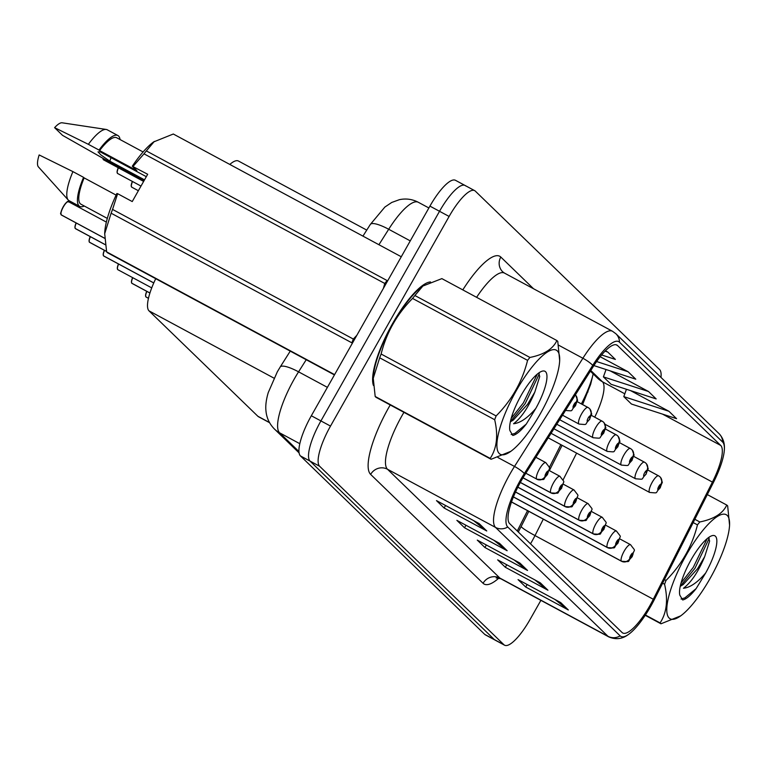 <?xml version="1.0" encoding="UTF-8"?>
<svg xmlns="http://www.w3.org/2000/svg" width="768" height="768" viewBox="0 0 768 768"><rect width="100%" height="100%" fill="white"/><g stroke="black" fill="none" stroke-linecap="round" stroke-linejoin="round"><path stroke-width="1.15" d="M581.386 403.91L582.326 402.058A50.314 13.699 118.3 0 0 593.069 374.496M517.277 531.005L527.539 510.653M549.235 467.645L560.842 444.643M269.587 422.707L258.509 416.746A37.738 10.272 -61.7 0 1 257.866 416.266L149.021 310.867A37.738 10.272 -61.7 0 1 155.722 278.688M229.805 164.429A37.738 10.272 -61.7 0 1 238.454 161.021L366.749 230.102M430.512 281.942A60.384 16.445 118.3 0 0 392.438 323.818A60.384 16.445 118.3 0 0 373.44 385.469A60.384 16.445 118.3 0 1 392.438 323.818A60.384 16.445 118.3 0 1 430.512 281.942M649.997 605.453A40.253 10.963 -61.7 0 1 622.752 632.995A40.253 10.963 -61.7 0 1 622.07 632.496L509.645 523.622A40.253 10.963 -61.7 0 1 524.813 474.835L593.203 366.653A40.253 10.963 -61.7 0 1 616.886 345.053A40.253 10.963 -61.7 0 1 617.568 345.562L720.72 445.44A40.253 10.963 -61.7 0 1 712.416 482.093L653.299 599.261A40.253 10.963 -61.7 0 1 649.997 605.453M650.784 606.221A44.16 12.019 118.3 0 0 654.413 599.434L713.53 482.266A44.16 12.019 118.3 0 0 724.397 448.925A44.16 12.019 118.3 0 0 722.63 442.051L619.488 342.173A44.16 12.019 118.3 0 0 592.752 365.309L524.371 473.491A44.16 12.019 118.3 0 0 507.734 527.011L620.15 635.875A44.16 12.019 118.3 0 0 628.483 634.445A44.16 12.019 118.3 0 0 650.784 606.221M465.706 185.942A37.738 10.272 118.3 0 0 465.062 185.472L455.472 180.307A37.738 10.272 118.3 0 0 429.926 206.122L311.328 415.757L320.918 420.922A37.738 10.272 118.3 0 0 310.032 461.088L494.342 639.571A37.738 10.272 118.3 0 0 494.986 640.042A37.738 10.272 118.3 0 1 494.342 639.571L310.032 461.088A37.738 10.272 118.3 0 1 320.918 420.922L439.526 211.286L320.918 420.922L330.509 426.086A37.738 10.272 118.3 0 0 319.622 466.253L503.933 644.736A37.738 10.272 118.3 0 0 504.576 645.206A37.738 10.272 118.3 0 0 530.112 619.382L540.893 600.346M465.062 185.472A37.738 10.272 118.3 0 0 439.526 211.286A37.738 10.272 118.3 0 1 465.062 185.472L474.653 190.637A37.738 10.272 118.3 0 0 449.117 216.451L330.509 426.086M479.107 523.565L436.483 500.611L444.125 508.013L486.758 530.966L479.107 523.565M473.482 520.531L485.357 530.035A10.061 9.658 -45.9 0 0 486.758 530.966M445.555 505.498L444.125 508.013M499.507 543.312L456.874 520.358L464.525 527.77L507.149 550.723L499.507 543.312M493.882 540.288L505.747 549.792A10.061 9.658 -45.9 0 0 507.149 550.723M465.946 525.245L464.525 527.77M560.688 602.563L518.054 579.61L525.706 587.011L568.33 609.965L560.688 602.563M555.062 599.53L566.928 609.034A10.061 9.658 -45.9 0 0 568.33 609.965M527.136 584.496L525.706 587.011M540.288 582.816L497.664 559.862L505.315 567.264L547.939 590.218L540.288 582.816M534.672 579.782L546.538 589.286A10.061 9.658 -45.9 0 0 547.939 590.218M506.736 564.749L505.315 567.264M519.898 563.059L477.274 540.106L484.915 547.517L527.549 570.47L519.898 563.059M514.272 560.035L526.138 569.539A10.061 9.658 -45.9 0 0 527.549 570.47M486.346 544.992L484.915 547.517M660.979 377.405A37.738 10.272 118.3 0 0 659.606 369.59L475.296 191.107A37.738 10.272 118.3 0 0 474.653 190.637M648.518 391.517L603.408 376.877L611.05 384.278L656.17 398.928L648.518 391.517L610.147 370.858M668.909 411.274L623.798 396.624L631.45 404.035L676.56 418.675L668.909 411.274L630.538 390.605M601.622 354.96L615.379 359.424L607.728 352.022L605.424 350.784M593.885 365.578L635.77 379.181L628.128 371.77L600.192 356.726M628.128 371.77L596.602 361.536M603.408 376.877L606.048 369.533M623.798 396.624L626.448 389.28M607.728 352.022L605.059 351.158M311.328 415.757A37.738 10.272 118.3 0 0 300.442 455.923L484.752 634.406A37.738 10.272 118.3 0 0 485.395 634.877L504.576 645.206M621.706 561.35A9.437 2.573 -61.7 0 1 621.61 561.302L511.478 502.003L621.533 561.254A6.288 6.048 -54.8 0 0 629.894 558.624A3.149 0.854 118.3 0 0 632.045 556.483A3.149 0.854 118.3 0 0 632.957 553.133A3.149 0.854 118.3 0 0 630.768 555.245A3.149 0.854 118.3 0 0 629.837 558.566L632.006 554.755L629.894 558.624M629.837 558.566A6.288 6.01 142.3 0 1 621.37 561.101A9.437 2.573 -61.7 0 1 624.163 551.146A9.437 2.573 -61.7 0 1 630.557 544.685C636.605 553.027 634.262 547.171 632.189 556.714C626.006 562.301 632.429 561.83 621.61 561.302A9.437 2.573 -61.7 0 1 621.533 561.254M511.507 501.936L621.37 561.101M548.208 437.837L649.632 492.451A9.437 2.573 -61.7 0 1 652.195 482.294A9.437 2.573 -61.7 0 1 658.579 475.834A9.437 2.573 -61.7 0 1 658.646 475.882A6.288 6.048 125.2 0 1 660.95 484.253A3.149 0.854 118.3 0 0 658.8 486.394A3.149 0.854 118.3 0 0 657.888 489.744A3.149 0.854 118.3 0 0 660.067 487.632A3.149 0.854 118.3 0 0 661.008 484.31L658.838 488.122L660.95 484.253M659.251 476.246L647.741 469.997L658.502 475.795M661.008 484.31A6.288 6.01 -37.7 0 0 660.019 476.899M146.88 291.398A7.546 2.054 118.3 0 0 145.882 296.88L145.757 296.659M145.91 296.89L148.464 298.32L146.074 297.043A7.546 2.054 118.3 0 0 146.131 297.072M607.584 547.67A9.437 2.573 -61.7 0 1 607.488 547.622L513.389 496.963L607.411 547.584A6.288 6.048 -54.8 0 0 615.773 544.944A3.149 0.854 118.3 0 0 617.923 542.803A3.149 0.854 118.3 0 0 618.826 539.462A3.149 0.854 118.3 0 0 616.646 541.574A3.149 0.854 118.3 0 0 615.715 544.886L617.885 541.085L615.773 544.944M615.715 544.886A6.288 6.01 142.3 0 1 607.248 547.421A9.437 2.573 -61.7 0 1 610.042 537.466A9.437 2.573 -61.7 0 1 616.426 531.014C622.483 539.347 620.141 533.491 618.067 543.034C611.875 548.63 618.307 548.16 607.488 547.622A9.437 2.573 -61.7 0 1 607.411 547.584M513.418 496.896L607.248 547.421M145.882 296.88L148.474 298.272M132.749 277.728A7.546 2.054 118.3 0 0 131.76 283.2L131.635 282.979M131.789 283.219L149.923 293.04L131.952 283.363A7.546 2.054 118.3 0 0 132.01 283.392M593.462 533.99A9.437 2.573 -61.7 0 1 593.357 533.952L515.52 492.038L593.29 533.904A6.288 6.048 -54.8 0 0 601.651 531.264A3.149 0.854 118.3 0 0 603.802 529.133A3.149 0.854 118.3 0 0 604.704 525.782A3.149 0.854 118.3 0 0 602.525 527.894A3.149 0.854 118.3 0 0 601.594 531.216L603.763 527.405L601.651 531.264M601.594 531.216A6.288 6.01 142.3 0 1 593.126 533.741A9.437 2.573 -61.7 0 1 595.92 523.795A9.437 2.573 -61.7 0 1 602.304 517.334C608.362 525.677 606.019 519.821 603.946 529.354C597.754 534.95 604.186 534.48 593.357 533.952A9.437 2.573 -61.7 0 1 593.29 533.904M515.549 491.971L593.126 533.741M131.76 283.2L149.942 292.992M118.627 264.048A7.546 2.054 118.3 0 0 117.638 269.52L117.514 269.309M151.738 287.885L117.83 269.683A7.546 2.054 118.3 0 0 117.888 269.712M579.341 520.32A9.437 2.573 -61.7 0 1 579.235 520.272L517.834 487.21L579.168 520.224A6.288 6.048 -54.8 0 0 587.52 517.594A3.149 0.854 118.3 0 0 589.68 515.453A3.149 0.854 118.3 0 0 590.582 512.102A3.149 0.854 118.3 0 0 588.403 514.214A3.149 0.854 118.3 0 0 587.472 517.536L589.632 513.725L587.52 517.594M587.472 517.536A6.288 6.01 142.3 0 1 578.995 520.07A9.437 2.573 -61.7 0 1 581.798 510.115A9.437 2.573 -61.7 0 1 588.182 503.664C594.24 511.997 591.898 506.141 589.824 515.683C583.632 521.27 590.064 520.8 579.235 520.272A9.437 2.573 -61.7 0 1 579.168 520.224M517.862 487.142L578.995 520.07M104.506 250.368A7.546 2.054 118.3 0 0 103.507 255.85L103.392 255.629M103.546 255.859L153.763 282.96L103.699 256.013A7.546 2.054 118.3 0 0 103.766 256.042M520.32 482.467L565.046 506.554A6.288 6.048 -54.8 0 0 573.398 503.914A3.149 0.854 118.3 0 0 575.558 501.773A3.149 0.854 118.3 0 0 576.461 498.432A3.149 0.854 118.3 0 0 574.282 500.544A3.149 0.854 118.3 0 0 573.35 503.856L575.51 500.054L573.398 503.914M573.35 503.856A6.288 6.01 142.3 0 1 564.874 506.39A9.437 2.573 -61.7 0 1 567.677 496.435A9.437 2.573 -61.7 0 1 574.061 489.984C580.118 498.317 577.776 492.461 575.702 502.003C569.51 507.6 575.942 507.13 565.114 506.602A9.437 2.573 -61.7 0 1 565.046 506.554M520.349 482.419L564.874 506.39M103.507 255.85L153.782 282.912M551.069 433.306L635.51 478.771A9.437 2.573 -61.7 0 1 638.074 468.614A9.437 2.573 -61.7 0 1 644.458 462.154A9.437 2.573 -61.7 0 1 644.525 462.202A6.288 6.048 125.2 0 1 646.829 470.582A3.149 0.854 118.3 0 0 644.678 472.714A3.149 0.854 118.3 0 0 643.766 476.064A3.149 0.854 118.3 0 0 645.946 473.952A3.149 0.854 118.3 0 0 646.886 470.63L645.936 472.253M645.13 462.576L633.619 456.326L644.381 462.125M646.886 470.63A6.288 6.01 -37.7 0 0 645.898 463.229M645.917 472.234L646.829 470.582M553.93 428.774L621.389 465.091A9.437 2.573 -61.7 0 1 623.952 454.934A9.437 2.573 -61.7 0 1 630.336 448.483A9.437 2.573 -61.7 0 1 630.403 448.531A6.288 6.048 125.2 0 1 632.707 456.902A3.149 0.854 118.3 0 0 630.547 459.043A3.149 0.854 118.3 0 0 629.645 462.384A3.149 0.854 118.3 0 0 631.824 460.272A3.149 0.854 118.3 0 0 632.755 456.96L630.595 460.762L632.707 456.902M631.008 448.896L619.498 442.646L630.259 448.445M632.755 456.96A6.288 6.01 -37.7 0 0 631.776 449.549M556.8 424.243L607.267 451.421A9.437 2.573 -61.7 0 1 609.821 441.264A9.437 2.573 -61.7 0 1 616.205 434.803A9.437 2.573 -61.7 0 1 616.282 434.851A6.288 6.048 125.2 0 1 618.576 443.222A3.149 0.854 118.3 0 0 616.426 445.363A3.149 0.854 118.3 0 0 615.523 448.714A3.149 0.854 118.3 0 0 617.702 446.602A3.149 0.854 118.3 0 0 618.634 443.28L616.474 447.091L618.576 443.222M616.877 435.226L605.376 428.976L616.128 434.765M618.634 443.28A6.288 6.01 -37.7 0 0 617.654 435.878M727.21 515.424A59.126 16.099 118.3 0 0 686.198 555.139A59.126 16.099 118.3 0 0 669.149 618.058A59.126 16.099 118.3 0 0 680.698 615.859A59.126 16.099 118.3 0 0 712.349 574.368A59.126 16.099 118.3 0 0 729.562 525.11A59.126 16.099 118.3 0 0 727.21 515.424M729.562 525.11L727.661 505.93A67.93 18.499 118.3 0 0 727.229 505.459A67.93 18.499 118.3 0 0 726.758 505.056L707.309 494.582M694.838 519.293L699.802 521.962C713.904 519.13 722.899 513.494 726.758 505.056M699.802 521.962A67.93 18.499 118.3 0 0 697.459 524.87L693.187 522.576M664.416 579.6L666.01 580.454C681.677 564.662 692.16 546.134 697.459 524.87M666.01 580.454A67.93 18.499 118.3 0 0 664.57 584.237L662.611 583.19M645.418 615.014L660.086 622.915C666.73 612.854 668.227 599.962 664.57 584.237M660.086 622.915A67.93 18.499 118.3 0 0 660.518 623.386A67.93 18.499 118.3 0 0 660.979 623.789L645.226 615.302M705.677 572.976A35.146 9.571 118.3 0 0 715.44 536.237A35.146 9.571 118.3 0 0 711.773 535.776A35.146 9.571 118.3 0 0 689.76 562.186A35.146 9.571 118.3 0 0 679.805 595.123L682.666 599.962C686.179 599.261 690.672 595.469 696.144 588.595L705.677 572.976C697.565 582.461 690.154 587.558 683.453 588.259C691.248 582.326 698.323 571.795 704.678 556.666L709.613 541.046L708.547 537.562M680.227 586.349L683.222 584.544L697.459 568.858L704.678 556.666M680.698 615.859L660.979 623.789M681.082 582.922L693.283 567.37L707.222 538.598M681.053 599.05L684.864 597.878L696.144 588.595M680.246 586.272L694.982 568.272L709.21 538.32M557.328 350.909A59.126 16.099 118.3 0 0 516.317 390.624A59.126 16.099 118.3 0 0 499.267 453.542A59.126 16.099 118.3 0 0 510.816 451.344A59.126 16.099 118.3 0 0 542.467 409.862A59.126 16.099 118.3 0 0 559.67 360.595A59.126 16.099 118.3 0 0 557.328 350.909M559.67 360.595L557.779 341.414A67.93 18.499 118.3 0 0 557.347 340.954A67.93 18.499 118.3 0 0 556.877 340.541L441.869 278.621L422.88 286.032L414.902 295.526A67.93 18.499 118.3 0 0 412.56 298.435C396.95 314.141 386.467 332.669 381.12 354.019A67.93 18.499 118.3 0 0 379.67 357.802L373.258 378.288L375.187 396.47A67.93 18.499 118.3 0 0 375.619 396.941A67.93 18.499 118.3 0 0 376.09 397.344L491.098 459.274A67.93 18.499 118.3 0 1 490.627 458.87A67.93 18.499 118.3 0 1 490.195 458.4C496.848 448.339 498.346 435.446 494.678 419.722L379.67 357.802M414.902 295.526L529.92 357.456C544.022 354.614 553.018 348.979 556.877 340.541M529.92 357.456A67.93 18.499 118.3 0 0 527.568 360.365L412.56 298.435M381.12 354.019L496.128 415.939C511.795 400.147 522.278 381.619 527.568 360.365M496.128 415.939A67.93 18.499 118.3 0 0 494.678 419.722M422.88 286.032L422.16 286.55A59.126 16.099 118.3 0 0 390.499 328.032A59.126 16.099 118.3 0 0 373.296 377.299L373.258 378.288M535.795 408.461A35.146 9.571 118.3 0 0 545.558 371.722A35.146 9.571 118.3 0 0 541.891 371.261A35.146 9.571 118.3 0 0 519.878 397.67A35.146 9.571 118.3 0 0 509.923 430.608L512.784 435.446C516.298 434.746 520.79 430.963 526.262 424.09L535.795 408.461C527.683 417.946 520.272 423.043 513.571 423.744C521.366 417.811 528.442 407.28 534.797 392.15L539.731 376.531L538.666 373.046M510.346 421.843L513.341 420.029L527.568 404.342L534.797 392.15M375.187 396.47L490.195 458.4M510.816 451.344L491.098 459.274M511.2 418.406L523.402 402.854L537.341 374.083M511.171 434.534L514.982 433.373L526.262 424.09M510.365 421.757L525.091 403.766L539.328 373.805M146.314 176.678L100.224 151.862L98.006 151.862L100.877 154.925L109.824 161.165L144.518 179.846M109.824 161.165A28.435 7.747 118.3 0 0 110.976 157.651M401.28 256.762L173.309 134.016L153.6 141.946A59.126 16.099 118.3 0 0 132.288 166.224L147.677 174.259L132.24 201.562L117.629 193.69L112.56 209.414L353.318 339.053L356.851 335.299M353.318 339.053A67.93 18.499 118.3 0 0 351.878 342.835L111.11 213.197L104.698 233.683L106.627 251.875A67.93 18.499 118.3 0 0 107.53 252.749L334.435 374.918M117.629 193.69L116.842 193.526A59.126 16.099 118.3 0 0 104.736 232.694L104.688 233.683M112.56 209.414A67.93 18.499 118.3 0 0 111.11 213.197M116.102 195.101L84.144 177.888A37.738 10.272 118.3 0 0 80.918 204.202L107.309 218.41M84.144 177.888L83.578 177.35A40.253 10.963 118.3 0 0 79.728 206.419A40.253 10.963 118.3 0 0 84.278 206.016M83.578 177.35L72.922 171.619A40.253 10.963 118.3 0 0 68.227 200.006A40.253 10.963 118.3 0 0 69.072 200.678L79.728 206.419M72.922 171.619L39.158 154.944A25.162 6.854 118.3 0 0 38.4 166.886L68.227 200.006M154.32 141.427L146.342 150.922L387.11 280.56A67.93 18.499 118.3 0 0 384.768 283.469L144 153.83L133.075 166.397M383.395 288.384L384.768 283.469M106.627 251.875L334.598 374.621M146.342 150.922A67.93 18.499 118.3 0 0 144 153.83M143.098 151.958L116.707 137.75A37.738 10.272 118.3 0 0 99.581 150.595L136.886 170.678L132.288 166.224M144.115 180.557L114.048 164.602A40.253 10.963 118.3 0 0 114.125 164.41M120.058 139.555A40.253 10.963 118.3 0 0 117.898 135.533A40.253 10.963 118.3 0 0 99.024 150.058L99.581 150.595M117.898 135.533L107.242 129.792A40.253 10.963 118.3 0 0 106.214 129.456A40.253 10.963 118.3 0 0 88.368 144.317L99.024 150.058M114.048 164.602L62.554 135.36L54.595 127.651L88.368 144.317M106.214 129.456L62.141 122.794A25.162 6.854 118.3 0 0 54.595 127.651M90.384 236.698A7.546 2.054 118.3 0 0 89.386 242.17L89.27 241.949M89.414 242.189L106.541 251.462L89.578 242.333A7.546 2.054 118.3 0 0 89.645 242.362M550.925 492.874A9.437 2.573 -61.7 0 0 550.992 492.922L522.97 477.83L550.925 492.874A6.288 6.048 -54.8 0 0 559.277 490.234A3.149 0.854 118.3 0 0 561.427 488.102A3.149 0.854 118.3 0 0 562.339 484.752A3.149 0.854 118.3 0 0 560.16 486.864A3.149 0.854 118.3 0 0 559.219 490.186L561.389 486.374L559.277 490.234M559.219 490.186A6.288 6.01 142.3 0 1 550.752 492.71A9.437 2.573 -61.7 0 1 553.555 482.765A9.437 2.573 -61.7 0 1 559.939 476.304C565.997 484.646 563.654 478.79 561.581 488.333C555.389 493.92 561.821 493.45 550.992 492.922M523.008 477.773L550.752 492.71M89.386 242.17L106.522 251.395M76.262 223.018A7.546 2.054 118.3 0 0 75.264 228.49L75.149 228.278M75.293 228.509L105.322 244.733L75.456 228.662A7.546 2.054 118.3 0 0 75.523 228.691M536.794 479.203A9.437 2.573 -61.7 0 0 536.87 479.242L536.794 479.203A6.288 6.048 -54.8 0 0 545.155 476.563A3.149 0.854 118.3 0 0 547.306 474.422A3.149 0.854 118.3 0 0 548.218 471.072A3.149 0.854 118.3 0 0 546.038 473.194A3.149 0.854 118.3 0 0 545.098 476.506L547.267 472.694L545.155 476.563M545.098 476.506A6.288 6.01 142.3 0 1 536.63 479.04A9.437 2.573 -61.7 0 1 539.434 469.085A9.437 2.573 -61.7 0 1 545.818 462.634C551.875 470.966 549.523 465.11 547.45 474.653C541.267 480.25 547.699 479.77 536.87 479.242M525.83 473.222L536.63 479.04M75.264 228.49L105.312 244.675M60.931 214.262A7.296 1.987 -61.7 0 1 63.216 206.794C69.542 197.731 67.584 203.107 68.486 201.686A7.546 2.054 118.3 0 0 63.379 206.851A7.546 2.054 118.3 0 0 61.142 214.819L61.018 214.598M61.171 214.829L104.707 238.33L61.334 214.982A7.546 2.054 118.3 0 0 61.392 215.011M61.142 214.819L104.707 238.272M559.661 419.712L593.146 437.741A9.437 2.573 -61.7 0 1 595.699 427.584A9.437 2.573 -61.7 0 1 602.083 421.133A9.437 2.573 -61.7 0 1 602.16 421.171A6.288 6.048 125.2 0 1 604.454 429.552A3.149 0.854 118.3 0 0 602.304 431.683A3.149 0.854 118.3 0 0 601.402 435.034A3.149 0.854 118.3 0 0 603.581 432.922A3.149 0.854 118.3 0 0 604.512 429.6L602.342 433.411L604.454 429.552M602.755 421.546L591.254 415.296L602.006 421.094M604.512 429.6A6.288 6.01 -37.7 0 0 603.533 422.198M562.522 415.181L579.014 424.07A9.437 2.573 -61.7 0 1 581.578 413.904A9.437 2.573 -61.7 0 1 587.962 407.453A9.437 2.573 -61.7 0 1 588.038 407.501A6.288 6.048 125.2 0 1 590.333 415.872A3.149 0.854 118.3 0 0 588.182 418.013A3.149 0.854 118.3 0 0 587.28 421.354A3.149 0.854 118.3 0 0 589.459 419.242A3.149 0.854 118.3 0 0 590.39 415.93L589.45 417.552M588.634 407.866L577.133 401.616L587.885 407.414M590.39 415.93A6.288 6.01 -37.7 0 0 589.411 408.518M589.43 417.523L590.333 415.872M576.269 402.25A6.288 6.01 -37.7 0 0 575.347 394.906A6.288 6.048 125.2 0 1 576.211 402.202A3.149 0.854 118.3 0 0 574.061 404.333A3.149 0.854 118.3 0 0 573.149 407.683A3.149 0.854 118.3 0 0 575.338 405.571A3.149 0.854 118.3 0 0 576.269 402.25L574.099 406.061L576.211 402.202M269.491 422.525L257.866 416.266M273.994 378.154L149.021 310.867M530.506 543.821A40.253 10.963 118.3 0 0 531.696 541.757A40.253 10.963 118.3 0 0 535.008 535.574L543.302 519.139M498.95 578.035A62.899 17.126 -61.7 0 1 483.062 583.286L370.646 474.413A12.576 12.067 134.1 0 1 387.475 469.238L499.901 578.102A50.314 13.699 118.3 0 0 500.755 578.736L496.176 577.949M370.646 474.413A62.899 17.126 -61.7 0 1 388.781 407.482A62.899 17.126 -61.7 0 1 390.23 404.957M403.93 412.339A50.314 13.699 118.3 0 0 401.99 415.69A50.314 13.699 118.3 0 0 387.475 469.238L495.542 527.424A50.314 13.699 -61.7 0 1 514.502 466.445L582.883 358.253A50.314 13.699 -61.7 0 1 612.49 331.258L504.432 273.072A50.314 13.699 118.3 0 0 476.602 297.322M724.397 448.925C724.733 442.925 722.957 437.837 719.069 433.661A12.576 12.067 134.1 0 1 722.63 442.051M619.488 342.173A12.576 12.067 -45.9 0 0 615.917 333.773L612.49 331.258M592.752 365.309A12.576 3.014 -147.7 0 0 582.883 358.253L558.528 345.139M524.371 473.491A12.576 3.014 -147.7 0 0 514.502 466.445L497.942 457.526M507.734 527.011A12.576 12.067 134.1 0 1 495.542 527.424L607.958 636.288A12.576 12.067 -45.9 0 0 620.15 635.875M628.483 634.445C622.426 639.043 615.869 639.869 608.822 636.922A50.314 13.699 -61.7 0 1 607.958 636.288L499.901 578.102A12.576 12.067 134.1 0 0 483.062 583.286M462.797 289.891A62.899 17.126 -61.7 0 1 500.803 257.05L533.539 288.749M319.622 466.253L300.442 455.923M503.933 644.736L484.752 634.406M449.117 216.451L429.926 206.122M504.432 273.072L502.714 271.824A12.576 12.067 134.1 0 1 500.803 257.05M617.568 345.562L616.09 344.765M653.299 599.261L535.008 535.574A22.646 2.122 26.8 0 1 521.242 526.339L528.806 511.334M712.416 482.093L604.973 424.243M563.05 479.99L576.605 453.13M594.73 417.168A40.253 10.963 118.3 0 0 602.419 381.754L590.784 370.483M720.72 445.44L662.563 414.134M624.816 393.811L602.419 381.754A22.646 21.725 134.1 0 1 597.792 378.365L590.352 371.165M518.899 562.522L526.138 569.539M539.29 582.269L546.538 589.286M559.68 602.026L566.928 609.034M498.499 542.774L505.747 549.792M478.109 523.027L485.357 530.035M306.221 359.731L298.57 371.837A50.314 13.699 118.3 0 0 294.125 379.267A50.314 13.699 118.3 0 0 279.61 432.816L299.818 443.702M327.398 387.36L298.57 371.837A25.162 6.019 -147.7 0 0 280.176 367.046L290.246 351.13M280.176 367.046L277.325 371.818L268.234 392.621C266.131 399.773 265.382 405.917 265.978 411.043C266.65 418.003 269.482 424.013 274.464 429.053A25.162 24.134 134.1 0 0 279.61 432.816L298.954 451.546M378.922 244.723L388.694 229.267A25.162 6.019 -147.7 0 0 370.301 224.477L384.874 207.053L391.738 202.454L399.418 199.67C406.013 198.288 412.31 199.162 418.301 202.272A50.314 13.699 118.3 0 0 388.694 229.267L410.266 240.883M587.184 391.574A16.349 1.536 26.8 0 0 588.019 391.91M145.67 296.323A7.296 1.987 -61.7 0 1 146.726 291.322L145.594 294.854L145.805 296.813M131.549 282.643A7.296 1.987 -61.7 0 1 132.605 277.642M117.427 268.973A7.296 1.987 -61.7 0 1 118.483 263.971L117.35 267.504L117.562 269.462M103.306 255.293A7.296 1.987 -61.7 0 1 104.352 250.291L103.229 253.834L103.44 255.782M89.184 241.613A7.296 1.987 -61.7 0 1 90.23 236.611L89.107 240.154L89.318 242.112M75.053 227.942A7.296 1.987 -61.7 0 1 76.109 222.941M61.066 214.752C61.584 211.69 58.57 217.642 63.216 206.784A7.296 1.987 -61.7 0 1 67.67 201.754M132.528 181.517A7.546 2.054 118.3 0 0 131.731 187.152L131.184 185.779L132.374 181.43A7.296 1.987 -61.7 0 0 131.328 186.442M118.406 167.837A7.546 2.054 118.3 0 0 117.61 173.482L117.053 172.099L118.253 167.75A7.296 1.987 -61.7 0 0 117.206 172.762M103.056 158.669A7.546 2.054 118.3 0 0 103.478 159.802L102.931 158.602M719.069 433.661L615.917 333.773M608.822 636.922L500.755 578.736M582.605 404.563L590.65 384.336L593.165 373.882M549.36 470.611L562.109 445.325M521.242 526.339L518.285 531.984M418.301 202.272L428.89 207.974M362.947 236.122L370.301 224.477M299.098 452.909L274.464 429.053M619.718 538.858L630.557 544.685M649.632 492.451C659.789 493.21 654.086 493.507 660.221 487.853C662.928 479.059 662.918 485.472 660.653 477.59M605.597 525.178L616.426 531.014M132.595 277.642L131.472 281.184L131.683 283.133M591.475 511.507L602.304 517.334M577.354 497.827L588.182 503.664M563.222 484.147L574.061 489.984M520.31 482.477L565.114 506.602M635.51 478.771C645.667 479.539 639.955 479.827 646.09 474.182C648.797 465.389 648.797 471.802 646.531 463.92M621.389 465.091C631.536 465.859 625.834 466.157 631.968 460.502C634.675 451.709 634.675 458.122 632.4 450.24M607.267 451.421C617.414 452.189 611.712 452.477 617.846 446.822C620.554 438.029 620.554 444.442 618.278 436.56M549.101 470.477L559.939 476.304M76.099 222.931L74.986 226.474L75.197 228.432M535.901 457.296L545.818 462.634M68.486 201.686L106.358 222.086M131.731 187.152L138.365 190.733M593.146 437.741C603.293 438.509 597.59 438.797 603.725 433.152C606.432 424.358 606.422 430.771 604.157 422.89M117.61 173.482L140.995 186.077M579.014 424.07C589.171 424.829 583.469 425.126 589.603 419.472C592.31 410.678 592.301 417.091 590.035 409.21M103.478 159.802L143.626 181.421M564.893 410.39C575.05 411.158 569.347 411.446 575.482 405.792C578.189 397.008 578.179 403.421 575.914 395.53"/></g></svg>
